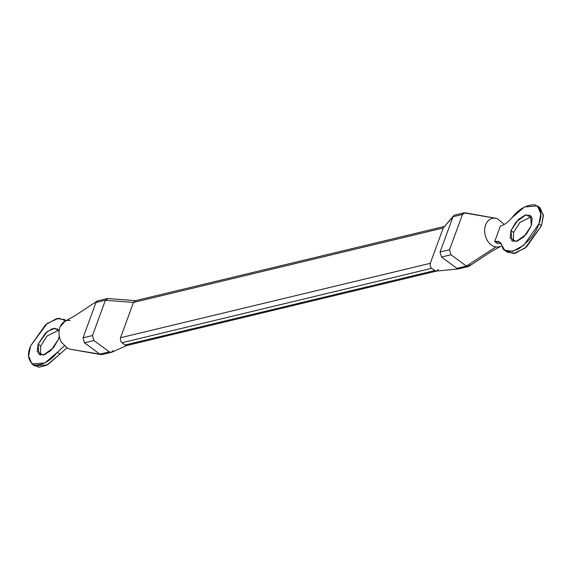 <?xml version="1.0" encoding="UTF-8"?>
<svg xmlns="http://www.w3.org/2000/svg" width="572" height="572" viewBox="0 0 572 572"><rect width="100%" height="100%" fill="white"/><g stroke="black" fill="none" stroke-linecap="round" stroke-linejoin="round"><path stroke-width="0.86" d="M58.43 339.318L59.288 336.272L58.43 339.318L53.475 347.797L43.386 355.076L37.201 351.701L38.095 344.201L40.662 346.089L47.018 336.029L58.701 330.251L47.018 336.029L40.662 346.089L38.095 344.201L38.91 354.483L44.344 354.797L51.065 350.386L58.43 339.318M59.088 331.066L57.608 329.036L52.174 328.721L45.46 333.133L38.095 344.201L47.226 331.588L54.79 328.221L59.088 331.066M61.404 342.263L67.66 348.377L61.404 342.263L59.953 338.931L61.368 342.192M67.618 348.369L70.277 349.227L67.66 348.377M108.008 298.555L105.412 300.25L95.953 302.524L83.033 337.83L84.47 342.814L93.93 340.547L109.345 351.873L93.93 340.547L84.47 342.814L99.885 354.147L109.345 351.873L99.885 354.147L100.922 354.597L70.256 349.227L99.885 354.147L84.47 342.814L83.033 337.83L95.953 302.524L96.947 301.222L74.431 316.051L65.158 321.142L60.117 326.819C58.68 330.587 58.63 334.627 59.953 338.931C58.63 334.627 58.68 330.587 60.117 326.819C61.704 323.166 64.157 321.035 67.482 320.42L70.149 320.442M531.338 225.683L530.516 215.408L525.082 215.093L518.361 219.498L511.003 230.573L513.57 232.461L519.927 222.401L531.602 216.616L519.927 222.401L513.57 232.461L511.003 230.573L511.818 240.848L517.252 241.162L523.973 236.758L531.338 225.683L526.376 234.162L516.294 241.448L510.11 238.074L511.003 230.573L515.958 222.093L526.04 214.815L532.225 218.182L531.338 225.683M504.861 250.322L501.88 245.474C502.952 252.116 508.558 253.232 518.711 248.82C529.25 241.162 535.978 232.847 538.903 223.867L523.909 245.109L512.734 251.337L504.861 250.322L507.435 252.209L515.308 253.232L526.483 246.997L541.469 225.754L538.903 223.867C542.613 214.7 541.262 208.33 534.841 204.747C526.276 204.826 518.69 209.109 512.083 217.603C508.201 222.179 504.297 225.003 500.357 226.069C504.297 225.003 508.201 222.179 512.083 217.603L524.517 206.942L537.473 205.941L540.833 213.885L538.903 223.867L541.469 225.754L543.4 215.773L540.047 207.829L537.473 205.941M458.387 268.883L456.935 268.354L466.387 266.087L495.895 246.961L498.562 246.982L495.895 246.961L466.387 266.087L469.097 266.18L491.62 251.351L500.893 246.253L498.562 246.982L500.893 246.253M466.159 213.256L497.139 218.504L504.239 224.46L497.139 218.504L465.122 212.798L462.455 214.464L452.995 216.738L443.221 227.999L430.301 263.306C429.958 265.723 430.437 267.381 431.738 268.289L434.827 270.556L436.558 271.078L434.827 270.556L431.738 268.289C430.437 267.381 429.958 265.723 430.301 263.306L443.221 227.999L452.995 216.738L440.075 252.037L452.995 216.738L462.455 214.464L464.171 212.834L466.159 213.256M470.091 264.879L468.375 266.502L466.387 266.087L456.935 268.354L441.512 257.028L440.075 252.037L449.535 249.771L462.455 214.464L449.535 249.771L440.075 252.037L441.512 257.028L450.972 254.755L449.535 249.771L450.972 254.755L441.512 257.028L456.935 268.354L458.93 268.826L468.382 266.559M105.412 300.25L133.469 302.431L105.412 300.25L92.492 335.557L105.412 300.25L95.953 302.524L97.669 300.901M83.033 337.83L92.492 335.557L83.033 337.83M113.049 350.665L111.347 352.345M70.277 349.227L101.873 354.568M93.93 340.547L92.492 335.557L93.93 340.547M135.464 300.7L133.469 302.431L120.549 337.73C120.206 340.147 120.685 341.806 121.986 342.721L125.075 344.988L121.986 342.721C120.685 341.806 120.206 340.147 120.549 337.73L133.469 302.431L443.221 227.999L444.558 226.462M109.345 351.873L111.519 352.295M454.697 215.058L452.995 216.738L453.596 215.73M466.387 266.087L450.972 254.755L466.387 266.087M453.539 215.773L443.221 227.999L133.469 302.431M120.549 337.73L430.301 263.306L120.549 337.73M121.986 342.721L431.738 268.289L121.986 342.721M125.075 344.988L434.827 270.556L125.075 344.988L126.784 345.502M438.531 269.348L436.536 271.078L458.608 268.89M495.895 246.961C492.163 246.267 489.182 243.901 486.944 239.861L485.564 236.665C484.241 232.361 484.298 228.321 485.728 224.553C487.315 220.899 489.775 218.769 493.093 218.154L495.767 218.175L493.093 218.154C489.775 218.769 487.315 220.899 485.728 224.553C484.298 228.321 484.241 232.361 485.564 236.665L486.944 239.861C489.182 243.901 492.163 246.267 495.895 246.961M513.298 241.527L513.57 232.461L513.298 241.527M497.261 243.443L501.008 243.415L497.261 243.443L494.687 241.556L497.261 243.443M501.88 245.474L499.892 242.242L494.687 241.556C498.534 240.748 500.929 242.056 501.88 245.474M538.645 207.035L543.357 214.836L541.469 225.754L525.082 248.126L513.484 253.553L506.256 251.108M500.357 226.069L494.687 241.556L500.357 226.069M40.398 355.162L40.662 346.089L40.398 355.162M57.35 352.288L44.909 362.948L31.953 363.949L28.6 356.006L30.53 346.017L45.517 324.782L56.692 318.547L64.564 319.569L65.859 320.806L58.709 318.196L47.083 323.523L30.53 346.017C26.812 355.183 28.164 361.561 34.592 365.143C43.157 365.065 50.744 360.775 57.35 352.288L59.917 354.175L57.35 352.288L64.3 345.967L57.35 352.288M31.953 363.949L34.527 365.837L47.483 364.836L59.917 354.175L46.425 365.379L38.853 367.253L33.355 364.743M66.81 347.898L59.917 354.175L66.81 347.898M107.793 298.512L135.8 300.7M107.121 298.57L97.662 300.843M111.34 352.345L101.88 354.619M127.349 345.359L111.697 352.23M454.711 215.051L464.164 212.784M444.937 226.319L135.185 300.743M436.815 271.028L127.063 345.459M64.564 319.569L66.087 320.685"/></g></svg>
